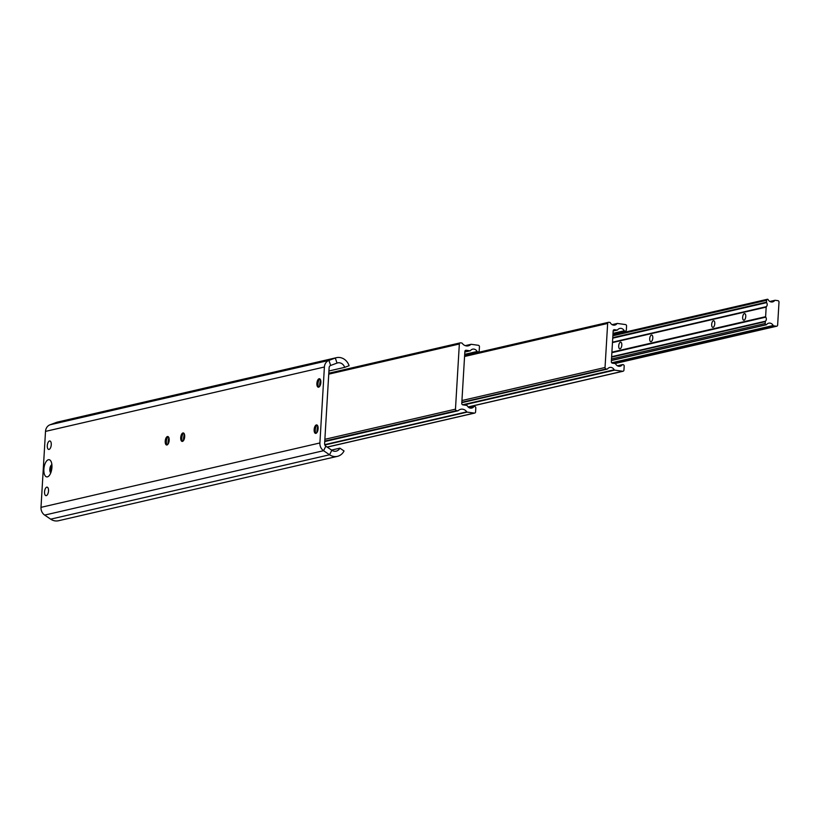 <?xml version="1.0" encoding="UTF-8"?>
<svg xmlns="http://www.w3.org/2000/svg" width="820" height="820" viewBox="0 0 820 820"><rect width="100%" height="100%" fill="white"/><g stroke="black" fill="none" stroke-linecap="round" stroke-linejoin="round"><path stroke-width="1.23" d="M43.88 469.235A8.692 3.926 -82.2 0 0 48.841 476A8.692 3.926 -82.2 0 0 51.937 467.369A8.692 3.926 -82.2 0 0 50.891 461.137A8.692 3.926 -82.2 0 0 46.668 460.922A8.692 3.926 -82.2 0 0 43.88 469.235M51.885 464.673A4.284 1.927 -82.2 0 0 49.825 469.296A4.284 1.927 -82.2 0 0 50.758 472.873M51.937 465.411A4.284 1.927 -82.2 0 0 50.655 469.409A4.284 1.927 -82.2 0 0 51.014 472.166M48.513 490.934A4.284 1.927 97.8 0 1 45.951 495.639A4.284 1.927 97.8 0 1 44.546 491.856A4.284 1.927 97.8 0 1 47.119 487.152A4.284 1.927 97.8 0 1 48.513 490.934M51.26 444.747A4.284 1.927 97.8 0 1 48.698 449.442A4.284 1.927 97.8 0 1 47.293 445.67A4.284 1.927 97.8 0 1 49.856 440.965A4.284 1.927 97.8 0 1 51.26 444.747M183.547 440.514A8.354 3.772 97.8 0 1 183.557 438.72A8.354 3.772 97.8 0 1 184.408 434.2M182.706 441.314A4.284 1.927 97.8 0 1 182.358 440.863A4.284 1.927 97.8 0 1 181.845 437.788A4.284 1.927 97.8 0 1 183.362 433.544A4.284 1.927 97.8 0 1 183.823 433.206M184.684 436.722A4.284 1.927 97.8 0 1 182.122 441.416A4.284 1.927 97.8 0 1 180.718 437.634A4.284 1.927 97.8 0 1 183.28 432.939A4.284 1.927 97.8 0 1 184.684 436.722M168.049 444.091A8.354 3.772 97.8 0 1 168.059 442.298A8.354 3.772 97.8 0 1 168.92 437.777M167.208 444.891A4.284 1.927 97.8 0 1 166.86 444.44A4.284 1.927 97.8 0 1 166.347 441.365A4.284 1.927 97.8 0 1 167.864 437.121A4.284 1.927 97.8 0 1 168.325 436.783M169.186 440.299A4.284 1.927 97.8 0 1 166.624 444.993A4.284 1.927 97.8 0 1 165.22 441.211A4.284 1.927 97.8 0 1 167.792 436.517A4.284 1.927 97.8 0 1 169.186 440.299M319.718 386.292A8.354 3.772 97.8 0 1 319.728 384.508A8.354 3.772 97.8 0 1 320.579 379.988M318.877 387.091A4.284 1.927 97.8 0 1 318.529 386.64A4.284 1.927 97.8 0 1 318.006 383.575A4.284 1.927 97.8 0 1 319.534 379.332A4.284 1.927 97.8 0 1 319.984 378.994M320.856 382.509A4.284 1.927 97.8 0 1 318.283 387.204A4.284 1.927 97.8 0 1 316.889 383.422A4.284 1.927 97.8 0 1 319.452 378.727A4.284 1.927 97.8 0 1 320.856 382.509M316.971 432.488A8.354 3.772 97.8 0 1 316.981 430.695A8.354 3.772 97.8 0 1 317.832 426.174M316.13 433.278A4.284 1.927 97.8 0 1 315.782 432.837A4.284 1.927 97.8 0 1 315.269 429.762A4.284 1.927 97.8 0 1 316.786 425.518A4.284 1.927 97.8 0 1 317.248 425.18M318.109 428.696A4.284 1.927 97.8 0 1 315.546 433.39A4.284 1.927 97.8 0 1 314.142 429.608A4.284 1.927 97.8 0 1 316.704 424.914A4.284 1.927 97.8 0 1 318.109 428.696M324.617 443.61A2.675 2.357 77 0 0 325.847 446.193L331.833 450.262A6.683 5.883 77 0 0 336.2 451.143A6.683 5.883 77 0 0 339.88 448.15L344.041 450.969A12.033 10.588 77 0 1 337.399 456.351A12.033 10.588 77 0 1 329.558 454.772L323.562 450.703A8.026 7.062 77 0 1 319.892 442.964L324.402 367.011A8.026 7.062 77 0 1 328.922 360.39L335.308 358.022A12.033 10.588 77 0 1 336.456 357.674A12.033 10.588 77 0 1 349.105 365.71L344.687 367.35A6.683 5.883 77 0 0 337.655 362.891A6.683 5.883 77 0 0 337.02 363.086L330.644 365.453A2.675 2.357 77 0 0 329.127 367.657L324.617 443.61M328.933 370.988L344.687 367.35M336.456 357.674L57.564 422.064A12.033 10.588 77 0 0 56.416 422.413L50.04 424.78A8.026 7.062 77 0 0 45.51 431.392L41 507.354A8.026 7.062 77 0 0 44.669 515.093L50.666 519.162A12.033 10.588 77 0 0 58.507 520.741L337.399 456.351M331.557 450.077L339.88 448.15M51.291 471.264A3.341 1.507 97.8 0 1 51.086 469.306A3.341 1.507 97.8 0 1 51.968 466.365M460.604 342.852A1.333 1.179 77 0 0 459.343 344.01L455.469 409.17A1.333 1.179 77 0 0 456.576 410.646L457.775 410.81A0.666 0.584 77 0 0 458.216 410.666A6.683 5.883 -103 0 1 460.727 409.282A6.683 5.883 -103 0 1 466.785 411.845A0.666 0.584 77 0 0 467.205 412.111L474.319 413.085A1.333 1.179 77 0 0 475.579 411.927L475.805 407.97A1.333 1.179 77 0 0 474.708 406.484L474.349 406.443A0.666 0.584 77 0 0 473.847 406.658A4.551 3.997 -103 0 1 471.726 408.073A4.551 3.997 -103 0 1 467.246 405.746A0.666 0.584 77 0 0 466.775 405.398L462.88 404.865A1.333 1.179 -103 0 1 461.773 403.378L464.868 351.421A1.333 1.179 -103 0 1 466.129 350.263L470.024 350.796A0.666 0.584 77 0 0 470.526 350.581A4.551 3.997 -103 0 1 472.648 349.166A4.551 3.997 -103 0 1 477.127 351.493A0.666 0.584 77 0 0 477.599 351.841L477.947 351.882A1.333 1.179 77 0 0 479.208 350.724L479.444 346.768A1.333 1.179 77 0 0 478.337 345.292L471.233 344.308A0.666 0.584 77 0 0 470.793 344.461A6.683 5.883 -103 0 1 468.281 345.835A6.683 5.883 -103 0 1 462.213 343.283A0.666 0.584 77 0 0 461.803 343.016L460.604 342.852M613.165 330.86A1.333 1.179 -103 0 1 614.426 329.702L617.142 330.07A0.666 0.584 77 0 0 617.644 329.855A4.551 3.997 -103 0 1 619.776 328.441A4.551 3.997 -103 0 1 624.256 330.767A0.666 0.584 77 0 0 624.717 331.116L625.076 331.157A1.333 1.179 77 0 0 626.336 330.009L626.572 326.042A1.333 1.179 77 0 0 625.465 324.566L617.429 323.459A0.666 0.584 77 0 0 616.927 323.674A4.551 3.997 -103 0 1 614.795 325.089A4.551 3.997 -103 0 1 610.326 322.772A0.666 0.584 77 0 0 609.854 322.414L608.911 322.291A1.333 1.179 77 0 0 607.651 323.449L605.037 367.493A1.333 1.179 77 0 0 606.134 368.969L607.077 369.102A0.666 0.584 77 0 0 607.579 368.887A4.551 3.997 -103 0 1 609.711 367.473A4.551 3.997 -103 0 1 614.19 369.789A0.666 0.584 77 0 0 614.651 370.138L622.688 371.245A1.333 1.179 77 0 0 623.948 370.086L624.184 366.13A1.333 1.179 77 0 0 623.087 364.644L622.728 364.603A0.666 0.584 77 0 0 622.226 364.818A4.551 3.997 -103 0 1 620.104 366.232A4.551 3.997 -103 0 1 615.625 363.906A0.666 0.584 77 0 0 615.154 363.557L612.438 363.188A1.333 1.179 -103 0 1 611.341 361.702L613.165 330.86M652.802 338.004A3.341 1.507 97.8 0 1 650.793 341.673A3.341 1.507 97.8 0 1 649.696 338.721A3.341 1.507 97.8 0 1 651.705 335.052A3.341 1.507 97.8 0 1 652.802 338.004M621.806 345.159A3.341 1.507 97.8 0 1 619.807 348.828A3.341 1.507 97.8 0 1 618.71 345.876A3.341 1.507 97.8 0 1 620.72 342.207A3.341 1.507 97.8 0 1 621.806 345.159M745.759 316.54A3.341 1.507 97.8 0 1 743.76 320.21A3.341 1.507 97.8 0 1 742.664 317.258A3.341 1.507 97.8 0 1 744.662 313.588A3.341 1.507 97.8 0 1 745.759 316.54M714.774 323.695A3.341 1.507 97.8 0 1 712.764 327.364A3.341 1.507 97.8 0 1 711.678 324.412A3.341 1.507 97.8 0 1 713.677 320.743A3.341 1.507 97.8 0 1 714.774 323.695M766.608 302.641A3.013 2.644 -103 0 1 766.372 306.67A0.666 0.584 77 0 0 766.187 307.1L765.614 316.694A0.666 0.584 77 0 0 765.747 317.155A3.013 2.644 -103 0 1 765.511 321.194A0.666 0.584 77 0 0 765.326 321.614L765.214 323.49A1.199 1.056 77 0 0 765.962 324.761A0.666 0.584 77 0 0 766.597 324.577A4.551 3.997 -103 0 1 768.719 323.172A4.551 3.997 -103 0 1 773.188 325.499A0.666 0.584 77 0 0 773.66 325.847L776.376 326.227A1.333 1.179 77 0 0 777.637 325.068L779 302.139A1.333 1.179 77 0 0 777.893 300.653L775.177 300.284A0.666 0.584 77 0 0 774.674 300.499A4.551 3.997 -103 0 1 772.553 301.914A4.551 3.997 -103 0 1 768.084 299.607A0.666 0.584 77 0 0 767.469 299.259A1.199 1.056 77 0 0 766.587 300.294L766.485 302.17A0.666 0.584 77 0 0 766.608 302.641L612.735 338.168M325.847 446.193L323.562 450.703L44.669 515.093M330.644 365.453L328.922 360.39L50.04 424.78M337.02 363.086L335.308 358.022L56.416 422.413M331.833 450.262L329.558 454.772L50.666 519.162M41 507.354L319.892 442.964M45.51 431.392L324.402 367.011M328.748 374.156L459.343 344.01M465.411 345.702L470.793 344.461M465.34 345.671L470.864 344.4M464.653 354.957L477.947 351.882M464.663 354.824L477.599 351.841M464.694 354.363L477.127 351.493M464.827 351.995L470.024 350.796M465.401 350.427L466.129 350.263M469.194 407.735L473.847 406.658M474.165 406.443L469.019 407.632L473.991 406.525M327.129 447.064L474.319 413.085M324.853 444.973L467.205 412.111M324.74 444.645L466.785 411.845M324.74 441.529L457.775 410.81M324.771 441.078L456.576 410.646M324.874 439.315L455.469 409.17M613.708 329.865L614.426 329.702M617.573 365.894L622.226 364.818M617.439 365.822L622.37 364.685M468.107 406.935L622.688 371.245M463.751 404.977L614.651 370.138M462.603 404.793L614.19 369.789M461.824 402.64L607.077 369.102M461.844 402.282L606.134 368.969M461.947 400.529L605.037 367.493M464.561 356.485L607.651 323.449M612.263 324.751L616.927 323.674M612.14 324.679L617.06 323.541M612.991 333.955L625.076 331.157M612.991 333.822L624.717 331.116M613.022 333.361L624.256 330.767M613.165 330.993L617.142 330.07M611.874 352.682L765.747 317.155M612.765 337.666L766.485 302.17M612.878 335.79L766.587 300.294M767.387 299.269L612.929 334.929L767.305 299.3M770.021 301.575L774.674 300.499M769.888 301.504L774.818 300.366M614.846 363.516L776.376 326.227M612.202 363.127L773.66 325.847M611.71 362.778L773.188 325.499M611.412 360.441L765.962 324.761M611.495 358.986L765.214 323.49M611.607 357.11L765.326 321.614M611.638 356.72L765.511 321.194M611.904 352.18L765.614 316.694M612.468 342.586L766.187 307.1M612.499 342.196L766.372 306.67M328.799 373.213L460.225 342.862M465.278 345.651L471.039 344.318M464.653 355.029L478.327 351.872M464.827 352.036L470.208 350.786M327.211 447.125L474.698 413.065M324.74 441.56L457.96 410.799M617.399 365.802L622.544 364.613M468.169 406.997L623.067 371.234M461.824 402.671L607.271 369.092M464.622 355.531L608.532 322.301M612.089 324.659L617.234 323.469M612.981 334.027L625.455 331.147M613.155 331.024L617.337 330.06M769.847 301.473L774.992 300.294M615.041 363.547L776.755 326.206M611.402 360.544L766.29 324.781"/></g></svg>
